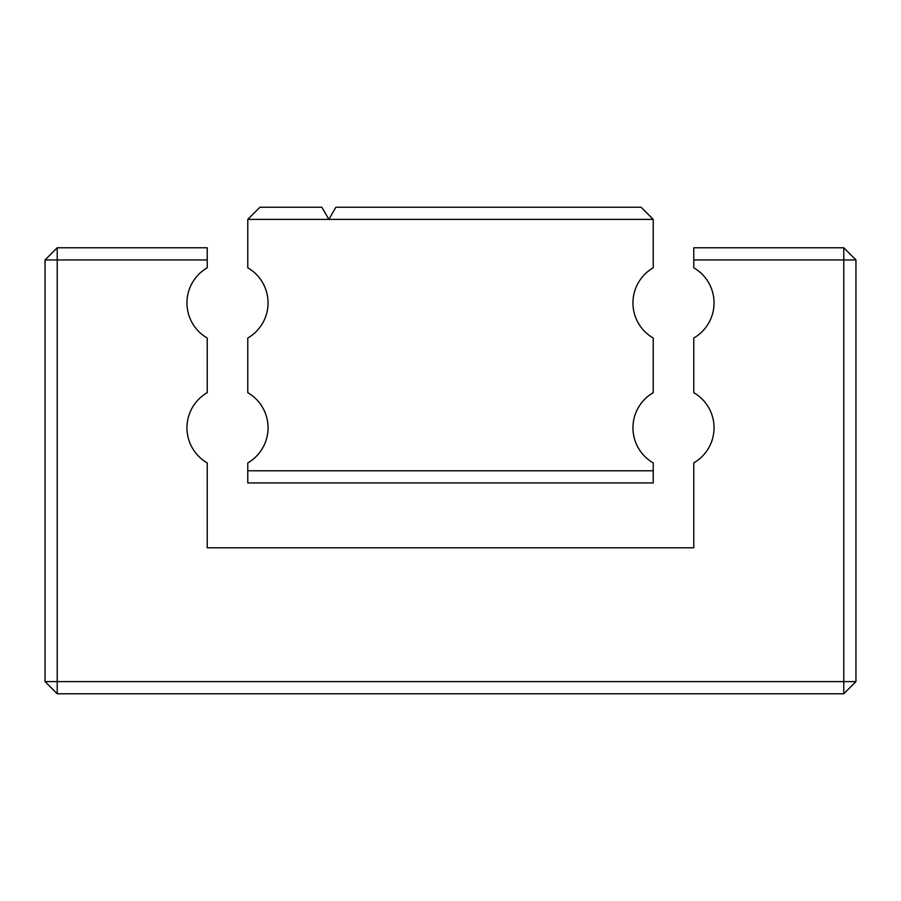 <?xml version="1.0" encoding="UTF-8"?>
<svg xmlns="http://www.w3.org/2000/svg" width="901" height="901" viewBox="0 0 901 901"><rect width="100%" height="100%" fill="white"/><g stroke="black" fill="none" stroke-linecap="round" stroke-linejoin="round"><path stroke-width="1.35" d="M247.775 219.394L247.775 267.8A40.545 40.545 0 0 1 247.775 338.033L247.775 392.678A40.545 40.545 0 0 1 247.775 462.911L247.775 470.772L653.225 470.772L653.225 462.911A40.545 40.545 0 0 1 653.225 392.678L653.225 338.033A40.545 40.545 0 0 1 653.225 267.8L653.225 219.394L328.865 219.394L321.837 207.23L259.939 207.23L247.775 219.394L328.865 219.394L335.893 207.23L641.062 207.23L653.225 219.394M653.225 470.772L653.225 482.936L247.775 482.936L247.775 470.772M843.787 247.775L843.787 681.606L57.213 681.606L57.213 247.775L207.23 247.775L207.23 267.8A40.545 40.545 0 0 0 207.23 338.033L207.23 392.678A40.545 40.545 0 0 0 207.23 462.911L207.23 547.808L693.77 547.808L693.77 462.911A40.545 40.545 0 0 0 693.77 392.678L693.77 338.033A40.545 40.545 0 0 0 693.77 267.8L693.77 259.939L855.95 259.939L843.787 247.775L693.77 247.775L693.77 259.939M57.213 247.775L45.05 259.939L207.23 259.939M45.05 681.606L57.213 693.77L57.213 681.606L45.05 681.606L45.05 259.939M57.213 693.77L843.787 693.77L855.95 681.606L855.95 259.939M855.95 681.606L843.787 681.606L843.787 693.77"/></g></svg>
